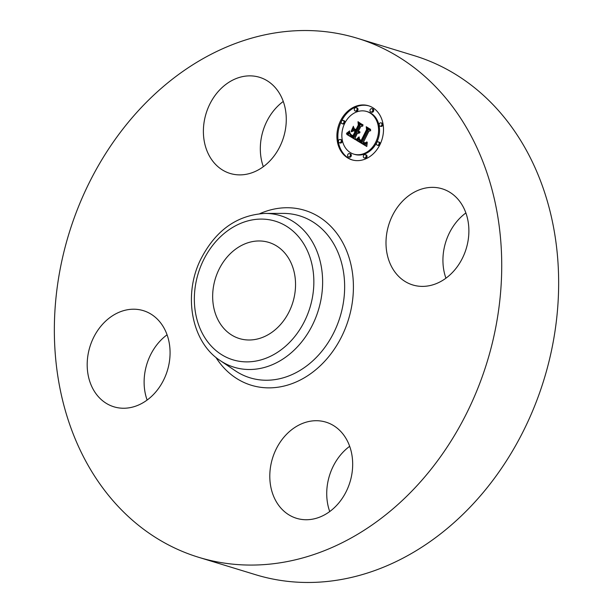 <?xml version="1.0" encoding="UTF-8"?>
<svg xmlns="http://www.w3.org/2000/svg" width="613" height="613" viewBox="0 0 613 613"><rect width="100%" height="100%" fill="white"/><g stroke="black" fill="none" stroke-linecap="round" stroke-linejoin="round"><path stroke-width="0.92" d="M387.631 228.963A50.274 40.519 107 0 1 442.142 188.796A50.274 40.519 107 0 1 467.259 244.779A50.274 40.519 107 0 1 412.748 284.953A50.274 40.519 107 0 1 387.631 228.963M445.935 278.195A50.274 40.519 107 0 1 444.555 246.365A50.274 40.519 107 0 1 465.88 212.949M357.364 38.282L414.288 55.683A271.375 218.703 107 0 1 547.164 368.543A271.375 218.703 107 0 1 272.862 579.047A271.375 218.703 107 0 1 255.636 574.718L198.712 557.317A271.375 218.703 107 0 1 65.836 244.457A271.375 218.703 107 0 1 340.138 33.953A271.375 218.703 107 0 1 357.364 38.282A271.375 218.703 107 0 1 490.239 351.142A271.375 218.703 107 0 1 215.937 561.646A271.375 218.703 107 0 1 198.712 557.317M242.595 339.364A50.274 40.519 107 0 1 239.407 338.56A50.274 40.519 107 0 1 214.788 280.601A50.274 40.519 107 0 1 265.605 241.599A50.274 40.519 107 0 1 268.8 242.403A50.274 40.519 107 0 1 293.412 300.37A50.274 40.519 107 0 1 242.595 339.364M329.733 511.548A50.274 40.519 107 0 1 349.678 446.302M147.12 400.051A50.274 40.519 107 0 1 145.741 368.221A50.274 40.519 107 0 1 167.065 334.805M263.322 166.698A50.274 40.519 107 0 1 283.267 101.451M233.331 174.253A50.274 40.519 107 0 1 230.136 173.456A50.274 40.519 107 0 1 205.516 115.489A50.274 40.519 107 0 1 256.334 76.495A50.274 40.519 107 0 1 259.529 77.292A50.274 40.519 107 0 1 284.148 135.258A50.274 40.519 107 0 1 233.331 174.253M168.445 366.635A50.274 40.519 107 0 1 113.934 406.81A50.274 40.519 107 0 1 88.816 350.82A50.274 40.519 107 0 1 143.327 310.645A50.274 40.519 107 0 1 168.445 366.635M322.744 421.346A50.274 40.519 107 0 1 325.94 422.15A50.274 40.519 107 0 1 350.552 480.109A50.274 40.519 107 0 1 299.734 519.104A50.274 40.519 107 0 1 296.546 518.307A50.274 40.519 107 0 1 271.927 460.34A50.274 40.519 107 0 1 322.744 421.346M340.537 120.784A28.282 22.788 107 0 1 368.474 105.75A28.282 22.788 107 0 1 379.868 144.798A28.282 22.788 107 0 1 351.939 159.84A28.282 22.788 107 0 1 340.537 120.784M344.713 123.336A22.283 17.953 107 0 1 366.72 111.489A22.283 17.953 107 0 1 375.7 142.254A22.283 17.953 107 0 1 353.693 154.101A22.283 17.953 107 0 1 344.713 123.336M356.597 140.193L359.356 137.741L359.364 140.454L361.21 141.925L367.241 130.079L366.827 128.263L370.75 130.661L368.911 131.213L363.463 142.139L365.164 142.913L366.85 141.925L365.448 143.204L363.417 142.484L363.057 142.967L365.586 143.986L367.256 142.323L366.804 146.484L356.452 140.308L357.571 140.484L359.18 139.212M356.482 139.151L359.103 136.837L357.617 138.707L356.26 139.289L356.881 139.274M359.486 139.159L361.065 140.668L366.566 129.627L366.229 126.73L370.62 129.412L366.559 127.312L366.873 129.695L361.172 141.143L359.662 140.055L359.486 139.159M346.743 134.377L349.793 131.948L350.123 134.875L353.241 137.159L355.801 132.017L355.272 131.695L353.011 136.232L350.728 134.753L350 132.929L350.751 134.385L352.95 135.802L355.057 131.565L353.762 130.776L351.464 131.787L353.755 127.19L354.291 129.895L356.26 131.09L359.011 125.558L358.628 123.458L362.842 126.033L360.735 126.607L358.383 131.328L359.908 131.734L358.23 131.626L357.977 132.14L359.992 132.546L358.827 133.274L357.517 133.067L355.211 137.703L355.663 139.825L346.743 134.377L347.717 134.676L349.732 133.243M346.843 133.09L349.64 130.891L348.337 132.531L346.422 133.312L347.257 133.22M353.387 126.278L351.165 131.32L353.387 126.278M355.977 129.718L358.321 125.021L358 121.703L363.042 125.167L358.329 122.293L358.597 125.021L356.046 130.148L354.214 128.646L356.222 129.795M347.824 154.53A1.716 1.379 107 0 1 350.207 155.986A1.716 1.379 107 0 1 347.824 154.53M341.433 121.328A1.716 1.379 107 0 1 343.816 122.784A1.716 1.379 107 0 1 341.433 121.328M338.667 140.362A1.716 1.379 107 0 1 341.05 141.818A1.716 1.379 107 0 1 338.667 140.362M370.198 109.597A1.716 1.379 107 0 1 372.581 111.053A1.716 1.379 107 0 1 370.198 109.597M354.49 108.593A1.716 1.379 107 0 1 356.873 110.049A1.716 1.379 107 0 1 354.49 108.593M378.98 144.254A1.716 1.379 107 0 1 376.597 142.798A1.716 1.379 107 0 1 378.98 144.254M365.915 156.997A1.716 1.379 107 0 1 363.532 155.541A1.716 1.379 107 0 1 365.915 156.997M381.738 125.228A1.716 1.379 107 0 1 379.355 123.772A1.716 1.379 107 0 1 381.738 125.228M356.26 131.09L357.226 131.389L359.984 125.857L359.655 124.087M352.896 131.159L354.069 128.791M356 131.918L353.762 130.776M353.111 136.04L351.9 135.235M353.241 137.159L354.207 137.45L356.766 132.316L355.272 131.695M355.594 139.488L347.717 134.676M357.517 133.067L358.253 133.289M359.44 132.531L359.877 132.669M359.256 132.561L359.808 132.73M359.072 132.569L359.754 132.776M358.896 132.561L359.716 132.806M358.23 131.626L359.149 131.902M358.398 131.718L358.973 131.895M359.387 131.534L359.9 131.695M359.233 131.55L359.869 131.749M359.08 131.55L359.808 131.772M359.011 125.558L359.984 125.857M355.057 131.565L356.03 131.864M350.329 134.27L350.774 134.408M350.513 134.515L351.126 134.707M350.728 134.753L351.548 135.006M350.981 134.99L351.954 135.281M351.28 135.212L352.245 135.511M351.609 135.435L352.582 135.726M352.314 135.848L353.088 136.086M352.536 135.971L353.065 136.132M355.801 132.017L356.766 132.316M348.95 132.776L349.732 133.013M348.805 132.914L349.732 133.197M348.667 133.036L349.64 133.335M348.536 133.151L349.51 133.45M348.307 133.343L349.28 133.642M348.107 133.504L349.081 133.803M347.87 133.672L348.843 133.963M347.74 133.757L348.713 134.055M347.602 133.856L348.567 134.147M347.448 133.948L348.422 134.247M366.827 146.216L357.571 140.484M364.689 143.925L367.057 144.055M365.118 143.235L363.417 142.484M361.21 141.925L362.183 142.216L368.214 130.377L367.869 128.906M356.452 140.308L357.425 140.607M366.812 143.028L367.202 143.151M366.658 143.22L367.164 143.373M366.505 143.396L367.126 143.588M366.359 143.549L367.095 143.771M366.206 143.68L367.072 143.94M366.053 143.787L367.018 144.078M365.9 143.871L366.865 144.17M365.739 143.94L366.712 144.239M365.586 143.986L366.551 144.285M365.417 144.009L366.39 144.308M365.248 144.017L366.214 144.316M365.064 144.009L366.038 144.308M364.881 143.978L365.854 144.277M363.93 142.806L364.896 143.105M364.122 142.921L365.095 143.22M364.306 143.013L364.988 143.22M365.432 142.883L365.869 143.021M365.164 142.913L365.746 143.09M365.026 142.898L365.708 143.105M364.881 142.875L365.677 143.12M364.735 142.837L365.67 143.12M367.241 130.079L368.214 130.377M358.896 138.247L359.31 138.369M358.751 138.4L359.272 138.561M358.605 138.546L359.241 138.737M358.467 138.684L359.21 138.913M358.329 138.814L359.195 139.074M358.191 138.936L359.157 139.235M358.053 139.051L359.026 139.35M357.923 139.159L358.896 139.458M356.26 139.289L356.674 139.412M356.965 138.814L357.348 138.929M356.712 138.998L357.103 139.113M346.422 133.312L346.828 133.435M347.969 132.4L348.353 132.523M347.609 132.638L348.015 132.76M347.234 132.868L347.648 132.99M361.287 140.913L360.827 140.553M370.635 129.512L366.559 127.312M359.479 139.726L359.961 139.871M359.555 139.902L360.176 140.086M359.662 140.055L360.406 140.285M359.816 140.216L360.735 140.5M360.015 140.392L360.98 140.691M360.13 140.484L361.095 140.775M360.252 140.576L361.226 140.875M360.39 140.668L361.272 140.936M360.544 140.768L361.249 140.982M360.705 140.867L361.226 141.028M356.161 129.918L355.264 129.282M362.988 124.837L358.329 122.293M354.314 129.09L355.287 129.389M368.957 105.903A28.282 22.788 -73 0 0 341.51 121.083A28.282 22.788 -73 0 0 352.421 159.978M353.693 154.101L354.659 154.399A22.283 17.953 -73 0 0 376.673 142.553A22.283 17.953 -73 0 0 367.685 111.781L366.72 111.489M348.513 156.897L349.487 157.196A1.716 1.379 -73 0 0 350.49 153.917L349.517 153.618M342.123 123.696L343.096 123.995A1.716 1.379 -73 0 0 344.092 120.715L343.127 120.424M339.364 142.729L340.33 143.028A1.716 1.379 -73 0 0 341.334 139.749L340.361 139.45M370.888 111.964L371.861 112.263A1.716 1.379 -73 0 0 372.865 108.984L371.892 108.685M355.18 110.953L356.153 111.252A1.716 1.379 -73 0 0 357.157 107.972L356.184 107.681M377.286 145.166L378.252 145.465A1.716 1.379 -73 0 0 379.255 142.185L378.29 141.887M364.222 157.909L365.195 158.208A1.716 1.379 -73 0 0 366.199 154.928L365.225 154.629M380.045 126.14L381.018 126.431A1.716 1.379 -73 0 0 382.022 123.159L381.048 122.861M265.138 213.416L283.191 213.401A84.701 68.258 107 0 1 294.209 214.473A84.701 68.258 107 0 1 341.901 310.14A84.701 68.258 107 0 1 255.445 379.171A84.701 68.258 107 0 1 235.124 370.658L220.159 360.544C191.631 342.192 183.003 295.757 200.313 260.157C215.194 230.603 236.802 215.025 265.138 213.416A79.238 63.859 107 0 1 275.444 214.42A79.238 63.859 107 0 1 320.063 303.925A79.238 63.859 107 0 1 239.177 368.505A79.238 63.859 107 0 1 220.159 360.544M259.797 213.676A91.452 73.698 107 0 1 298.96 208.887A91.452 73.698 107 0 1 350.452 312.178A91.452 73.698 107 0 1 257.108 386.711A91.452 73.698 107 0 1 215.876 357.348M270.693 220.006A72.487 58.419 107 0 1 311.504 301.88A72.487 58.419 107 0 1 237.515 360.965A72.487 58.419 107 0 1 196.696 279.084A72.487 58.419 107 0 1 270.693 220.006M351.847 135.573L352.82 135.871M352.084 135.711L353.05 136.009M349.264 132.469L349.747 132.615M349.103 132.63L349.739 132.822M347.287 134.048L348.261 134.347M347.119 134.155L348.084 134.454M346.935 134.262L347.9 134.561"/></g></svg>
